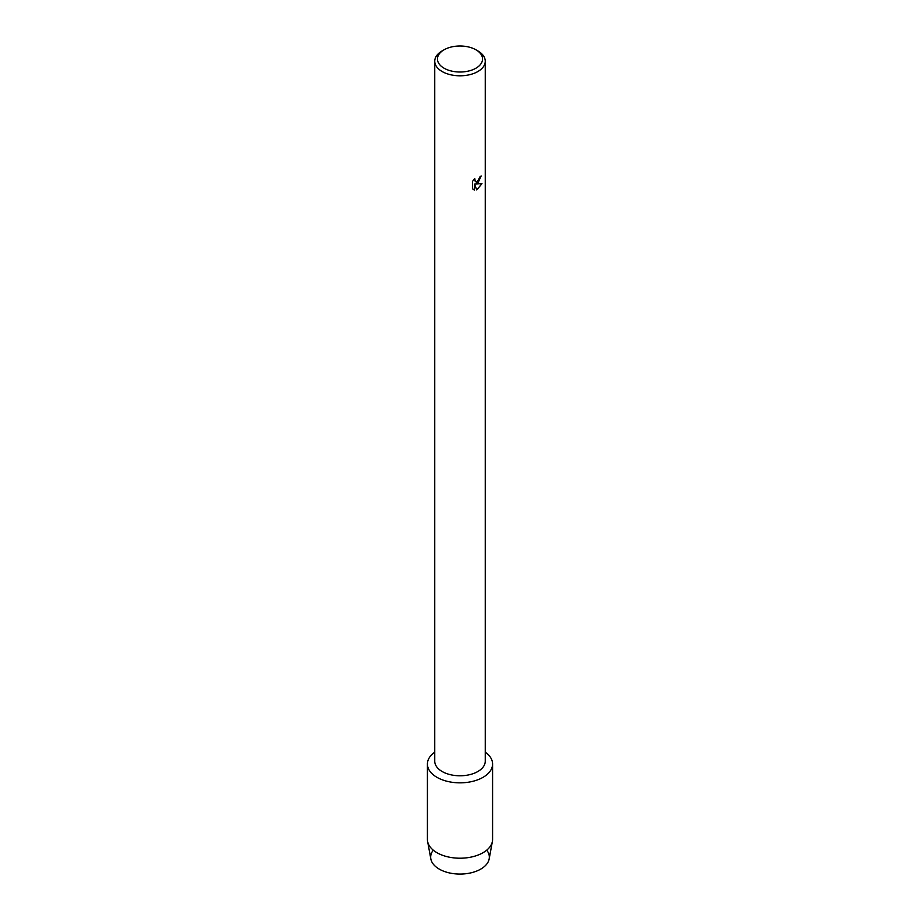 <?xml version="1.0" encoding="UTF-8"?>
<svg xmlns="http://www.w3.org/2000/svg" width="920" height="920" viewBox="0 0 920 920"><rect width="100%" height="100%" fill="white"/><g stroke="black" fill="none" stroke-linecap="round" stroke-linejoin="round"><path stroke-width="1.38" d="M486.726 850.16A29.325 16.928 180 0 1 480.734 869.112A29.325 16.928 180 0 1 443.325 871.067A29.325 16.928 180 0 1 433.274 850.16M475.939 49.806L477.859 50.922A25.254 14.582 180 0 1 485.254 61.226L485.254 761.208A25.254 14.582 180 0 1 477.859 771.512A25.254 14.582 180 0 1 450.34 774.674A25.254 14.582 180 0 1 434.746 761.208L434.746 61.226A25.254 14.582 180 0 1 442.14 50.922L444.061 49.806A22.54 13.006 180 0 1 475.939 49.806A22.54 13.006 180 0 1 475.939 68.206A22.54 13.006 180 0 1 444.061 68.206A22.54 13.006 180 0 1 444.061 49.806L442.14 50.922M483.034 777.331A32.579 18.814 180 0 1 438.161 777.986A32.579 18.814 180 0 1 434.746 752.134A32.579 18.814 180 0 0 427.421 764.025A32.579 18.814 180 0 0 447.534 781.402A32.579 18.814 180 0 0 483.034 777.331A32.579 18.814 180 0 0 485.254 752.134A32.579 18.814 180 0 1 492.579 764.025A32.579 18.814 180 0 1 483.034 777.331M477.859 183.172L475.686 184L481.976 183.632L476.79 189.934L474.467 184.069L474.467 190.003L472.431 188.807L472.431 181.493L474.766 178.503L475.318 181.689L477.859 181.205L479.745 177.065A25.254 14.582 0 0 0 481.16 175.939L477.859 183.172M485.254 61.226A25.254 14.582 180 0 1 477.859 71.541A25.254 14.582 180 0 1 450.34 74.692A25.254 14.582 180 0 1 434.746 61.226M481.125 175.973L475.686 184M475.284 181.665L474.685 178.583M473.363 189.554L474.421 189.98L474.467 184.069M476.778 189.899L481.93 183.643M492.579 764.025L492.579 839.396A32.579 18.814 180 0 1 492.395 841.397L489.164 858.935A29.325 16.928 180 0 1 480.734 869.112A29.325 16.928 180 0 1 450.236 873.103A29.325 16.928 180 0 1 430.836 858.935L427.604 841.397A32.579 18.814 180 0 1 427.421 839.396L427.421 764.025M492.395 841.397A32.579 18.814 180 0 1 483.034 852.702A32.579 18.814 180 0 1 449.144 857.141A32.579 18.814 180 0 1 427.604 841.397"/></g></svg>
